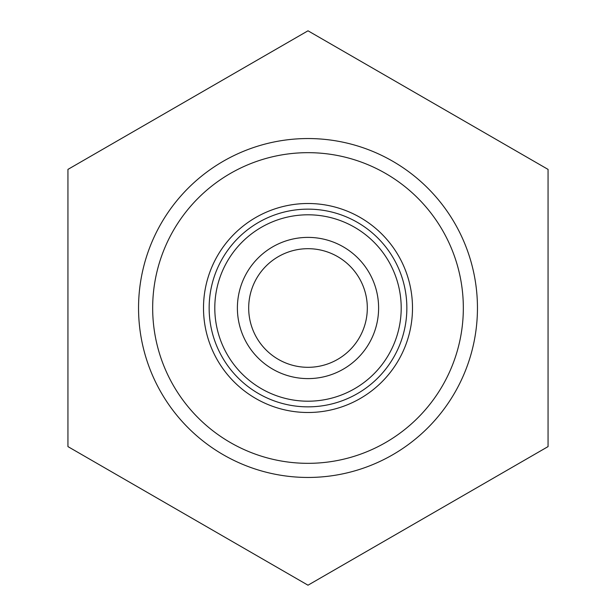 <?xml version="1.0" encoding="UTF-8"?>
<svg xmlns="http://www.w3.org/2000/svg" width="616" height="616" viewBox="0 0 616 616"><rect width="100%" height="100%" fill="white"/><g stroke="black" fill="none" stroke-linecap="round" stroke-linejoin="round"><path stroke-width="0.92" d="M401.201 308A93.201 93.201 0 0 0 308 214.799A93.201 93.201 0 0 0 214.799 308A93.201 93.201 0 0 0 308 401.201A93.201 93.201 0 0 0 401.201 308M209.147 308A98.853 98.853 0 0 1 308 209.147A98.853 98.853 0 0 1 406.853 308A98.853 98.853 0 0 1 308 406.853A98.853 98.853 0 0 1 209.147 308M378.609 308A70.609 70.609 0 0 1 308 378.609A70.609 70.609 0 0 1 237.391 308A70.609 70.609 0 0 1 308 237.391A70.609 70.609 0 0 1 378.609 308M248.687 308A59.313 59.313 0 0 0 308 367.313A59.313 59.313 0 0 0 367.313 308A59.313 59.313 0 0 0 308 248.687A59.313 59.313 0 0 0 248.687 308M308 412.497A104.497 104.497 0 0 1 203.503 308A104.497 104.497 0 0 1 308 203.503A104.497 104.497 0 0 1 412.497 308A104.497 104.497 0 0 1 308 412.497M308 209.147A98.853 98.853 0 0 0 209.147 308A98.853 98.853 0 0 0 308 406.853A98.853 98.853 0 0 0 406.853 308A98.853 98.853 0 0 0 308 209.147M308 463.332A155.332 155.332 0 0 0 463.332 308A155.332 155.332 0 0 0 308 152.668A155.332 155.332 0 0 0 152.668 308A155.332 155.332 0 0 0 308 463.332M308 138.546A169.454 169.454 0 0 1 477.454 308A169.454 169.454 0 0 1 308 477.454A169.454 169.454 0 0 1 138.546 308A169.454 169.454 0 0 1 308 138.546M308 585.2L548.063 446.6L548.063 169.4L308 30.8L67.937 169.4L67.937 446.6L308 585.2"/></g></svg>
